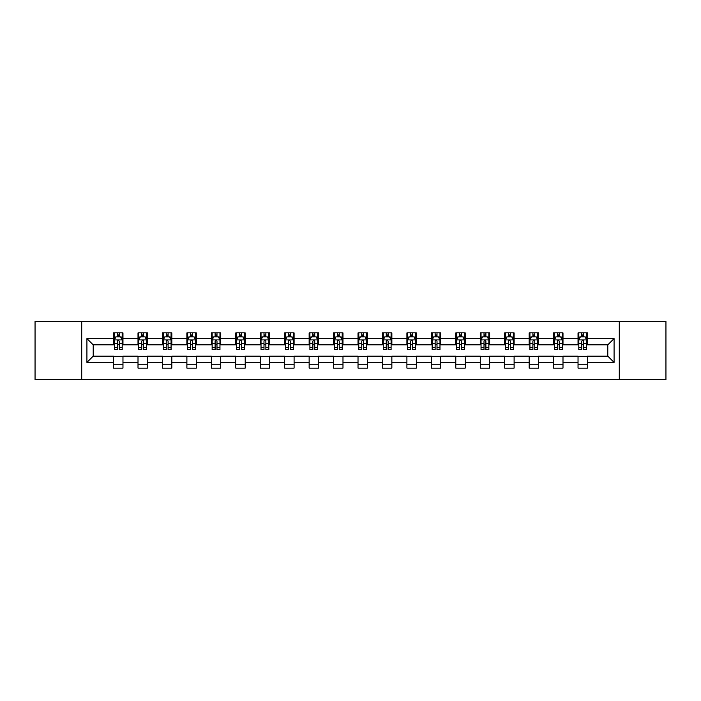 <?xml version="1.0" encoding="UTF-8"?>
<svg xmlns="http://www.w3.org/2000/svg" width="701" height="701" viewBox="0 0 701 701"><rect width="100%" height="100%" fill="white"/><g stroke="black" fill="none" stroke-linecap="round" stroke-linejoin="round"><path stroke-width="1.05" d="M619.255 379.486L665.95 379.486L665.95 321.514L619.255 321.514L619.255 379.486L81.745 379.486L81.745 321.514L35.05 321.514L35.05 379.486L81.745 379.486M619.255 321.514L81.745 321.514M587.438 338.592L587.438 332.87L578.036 332.87L578.036 338.592L562.991 338.592L562.991 332.87L553.588 332.87L553.588 338.592L538.552 338.592L538.552 332.87L529.141 332.87L529.141 338.592L514.105 338.592L514.105 332.87L504.702 332.87L504.702 338.592L489.657 338.592L489.657 332.87L480.255 332.87L480.255 338.592L465.21 338.592L465.21 332.87L455.808 332.87L455.808 338.592L440.763 338.592L440.763 332.87L431.36 332.87L431.36 338.592L416.315 338.592L416.315 332.87L406.913 332.87L406.913 338.592L391.868 338.592L391.868 332.87L382.466 332.87L382.466 338.592L367.42 338.592L367.42 332.87L358.018 332.87L358.018 338.592L342.982 338.592L342.982 332.87L333.58 332.87L333.58 338.592L318.534 338.592L318.534 332.87L309.132 332.87L309.132 338.592L294.087 338.592L294.087 332.87L284.685 332.87L284.685 338.592L269.64 338.592L269.64 332.87L260.237 332.87L260.237 338.592L245.192 338.592L245.192 332.87L235.79 332.87L235.79 338.592L220.745 338.592L220.745 332.87L211.343 332.87L211.343 338.592L196.298 338.592L196.298 332.87L186.895 332.87L186.895 338.592L171.859 338.592L171.859 332.87L162.448 332.87L162.448 338.592L147.412 338.592L147.412 332.87L138.009 332.87L138.009 338.592L122.964 338.592L122.964 332.87L113.562 332.87L113.562 338.592L86.924 338.592L86.924 362.408L93.189 356.143L113.562 356.143L113.562 368.13L122.964 368.13L122.964 356.143L138.009 356.143L138.009 368.13L147.412 368.13L147.412 356.143L162.448 356.143L162.448 368.13L171.859 368.13L171.859 356.143L186.895 356.143L186.895 368.13L196.298 368.13L196.298 356.143L211.343 356.143L211.343 368.13L220.745 368.13L220.745 356.143L235.79 356.143L235.79 368.13L245.192 368.13L245.192 356.143L260.237 356.143L260.237 368.13L269.64 368.13L269.64 356.143L284.685 356.143L284.685 368.13L294.087 368.13L294.087 356.143L309.132 356.143L309.132 368.13L318.534 368.13L318.534 356.143L333.58 356.143L333.58 368.13L342.982 368.13L342.982 356.143L358.018 356.143L358.018 368.13L367.42 368.13L367.42 356.143L382.466 356.143L382.466 368.13L391.868 368.13L391.868 356.143L406.913 356.143L406.913 368.13L416.315 368.13L416.315 356.143L431.36 356.143L431.36 368.13L440.763 368.13L440.763 356.143L455.808 356.143L455.808 368.13L465.21 368.13L465.21 356.143L480.255 356.143L480.255 368.13L489.657 368.13L489.657 356.143L504.702 356.143L504.702 368.13L514.105 368.13L514.105 356.143L529.141 356.143L529.141 368.13L538.552 368.13L538.552 356.143L553.588 356.143L553.588 368.13L562.991 368.13L562.991 356.143L578.036 356.143L578.036 368.13L587.438 368.13L587.438 356.143L607.811 356.143L607.811 344.857L587.438 344.857L587.438 338.592L614.076 338.592L614.076 362.408L587.438 362.408M578.036 362.408L562.991 362.408M553.588 362.408L538.552 362.408M529.141 362.408L514.105 362.408M504.702 362.408L489.657 362.408M480.255 362.408L465.21 362.408M455.808 362.408L440.763 362.408M431.36 362.408L416.315 362.408M406.913 362.408L391.868 362.408M382.466 362.408L367.42 362.408M358.018 362.408L342.982 362.408M333.58 362.408L318.534 362.408M309.132 362.408L294.087 362.408M284.685 362.408L269.64 362.408M260.237 362.408L245.192 362.408M235.79 362.408L220.745 362.408M211.343 362.408L196.298 362.408M186.895 362.408L171.859 362.408M162.448 362.408L147.412 362.408M138.009 362.408L122.964 362.408M113.562 362.408L86.924 362.408M578.036 338.592L578.036 344.857L562.991 344.857L562.991 338.592M553.588 338.592L553.588 344.857L538.552 344.857L538.552 338.592M529.141 338.592L529.141 344.857L514.105 344.857L514.105 338.592M504.702 338.592L504.702 344.857L489.657 344.857L489.657 338.592M480.255 338.592L480.255 344.857L465.21 344.857L465.21 338.592M455.808 338.592L455.808 344.857L440.763 344.857L440.763 338.592M431.36 338.592L431.36 344.857L416.315 344.857L416.315 338.592M406.913 338.592L406.913 344.857L391.868 344.857L391.868 338.592M382.466 338.592L382.466 344.857L367.42 344.857L367.42 338.592M358.018 338.592L358.018 344.857L342.982 344.857L342.982 338.592M333.58 338.592L333.58 344.857L318.534 344.857L318.534 338.592M309.132 338.592L309.132 344.857L294.087 344.857L294.087 338.592M284.685 338.592L284.685 344.857L269.64 344.857L269.64 338.592M260.237 338.592L260.237 344.857L245.192 344.857L245.192 338.592M235.79 338.592L235.79 344.857L220.745 344.857L220.745 338.592M211.343 338.592L211.343 344.857L196.298 344.857L196.298 338.592M186.895 338.592L186.895 344.857L171.859 344.857L171.859 338.592M162.448 338.592L162.448 344.857L147.412 344.857L147.412 338.592M138.009 338.592L138.009 344.857L122.964 344.857L122.964 338.592M113.562 338.592L113.562 344.857L93.189 344.857L86.924 338.592M93.189 344.857L93.189 356.143M614.076 362.408L607.811 356.143M607.811 344.857L614.076 338.592M113.562 336.787L114.342 336.787M117.321 336.787L119.205 336.787M122.176 336.787L122.964 336.787M113.562 344.699L114.342 344.699M117.321 344.699L119.205 344.699M122.176 344.699L122.964 344.699M113.562 356.301L122.964 356.301M113.562 364.213L122.964 364.213M138.009 356.301L147.412 356.301M138.009 364.213L147.412 364.213M138.009 336.787L138.789 336.787M141.768 336.787L143.644 336.787M146.623 336.787L147.412 336.787M138.009 344.699L138.789 344.699M141.768 344.699L143.644 344.699M146.623 344.699L147.412 344.699M162.448 356.301L171.859 356.301M162.448 364.213L171.859 364.213M162.448 336.787L163.237 336.787M166.216 336.787L168.091 336.787M171.07 336.787L171.859 336.787M162.448 344.699L163.237 344.699M166.216 344.699L168.091 344.699M171.07 344.699L171.859 344.699M186.895 356.301L196.298 356.301M186.895 364.213L196.298 364.213M186.895 336.787L187.684 336.787M190.663 336.787L192.538 336.787M195.518 336.787L196.298 336.787M186.895 344.699L187.684 344.699M190.663 344.699L192.538 344.699M195.518 344.699L196.298 344.699M211.343 356.301L220.745 356.301M211.343 364.213L220.745 364.213M211.343 336.787L212.131 336.787M215.102 336.787L216.986 336.787M219.965 336.787L220.745 336.787M211.343 344.699L212.131 344.699M215.102 344.699L216.986 344.699M219.965 344.699L220.745 344.699M235.79 356.301L245.192 356.301M235.79 364.213L245.192 364.213M235.79 336.787L236.579 336.787M239.549 336.787L241.433 336.787M244.412 336.787L245.192 336.787M235.79 344.699L236.579 344.699M239.549 344.699L241.433 344.699M244.412 344.699L245.192 344.699M260.237 356.301L269.64 356.301M260.237 364.213L269.64 364.213M260.237 336.787L261.017 336.787M263.997 336.787L265.881 336.787M268.86 336.787L269.64 336.787M260.237 344.699L261.017 344.699M263.997 344.699L265.881 344.699M268.86 344.699L269.64 344.699M284.685 356.301L294.087 356.301M284.685 364.213L294.087 364.213M284.685 336.787L285.465 336.787M288.444 336.787L290.328 336.787M293.298 336.787L294.087 336.787M284.685 344.699L285.465 344.699M288.444 344.699L290.328 344.699M293.298 344.699L294.087 344.699M309.132 356.301L318.534 356.301M309.132 364.213L318.534 364.213M309.132 336.787L309.912 336.787M312.891 336.787L314.775 336.787M317.746 336.787L318.534 336.787M309.132 344.699L309.912 344.699M312.891 344.699L314.775 344.699M317.746 344.699L318.534 344.699M333.58 356.301L342.982 356.301M333.58 364.213L342.982 364.213M333.58 336.787L334.359 336.787M337.339 336.787L339.214 336.787M342.193 336.787L342.982 336.787M333.58 344.699L334.359 344.699M337.339 344.699L339.214 344.699M342.193 344.699L342.982 344.699M358.018 356.301L367.42 356.301M358.018 364.213L367.42 364.213M358.018 336.787L358.807 336.787M361.786 336.787L363.661 336.787M366.641 336.787L367.42 336.787M358.018 344.699L358.807 344.699M361.786 344.699L363.661 344.699M366.641 344.699L367.42 344.699M382.466 356.301L391.868 356.301M382.466 364.213L391.868 364.213M382.466 336.787L383.254 336.787M386.225 336.787L388.109 336.787M391.088 336.787L391.868 336.787M382.466 344.699L383.254 344.699M386.225 344.699L388.109 344.699M391.088 344.699L391.868 344.699M406.913 356.301L416.315 356.301M406.913 364.213L416.315 364.213M406.913 336.787L407.702 336.787M410.672 336.787L412.556 336.787M415.535 336.787L416.315 336.787M406.913 344.699L407.702 344.699M410.672 344.699L412.556 344.699M415.535 344.699L416.315 344.699M431.36 356.301L440.763 356.301M431.36 364.213L440.763 364.213M431.36 336.787L432.14 336.787M435.119 336.787L437.003 336.787M439.983 336.787L440.763 336.787M431.36 344.699L432.14 344.699M435.119 344.699L437.003 344.699M439.983 344.699L440.763 344.699M455.808 356.301L465.21 356.301M455.808 364.213L465.21 364.213M455.808 336.787L456.588 336.787M459.567 336.787L461.451 336.787M464.421 336.787L465.21 336.787M455.808 344.699L456.588 344.699M459.567 344.699L461.451 344.699M464.421 344.699L465.21 344.699M480.255 356.301L489.657 356.301M480.255 364.213L489.657 364.213M480.255 336.787L481.035 336.787M484.014 336.787L485.898 336.787M488.869 336.787L489.657 336.787M480.255 344.699L481.035 344.699M484.014 344.699L485.898 344.699M488.869 344.699L489.657 344.699M504.702 356.301L514.105 356.301M504.702 364.213L514.105 364.213M504.702 336.787L505.482 336.787M508.462 336.787L510.337 336.787M513.316 336.787L514.105 336.787M504.702 344.699L505.482 344.699M508.462 344.699L510.337 344.699M513.316 344.699L514.105 344.699M529.141 356.301L538.552 356.301M529.141 364.213L538.552 364.213M529.141 336.787L529.93 336.787M532.909 336.787L534.784 336.787M537.763 336.787L538.552 336.787M529.141 344.699L529.93 344.699M532.909 344.699L534.784 344.699M537.763 344.699L538.552 344.699M553.588 356.301L562.991 356.301M553.588 364.213L562.991 364.213M553.588 336.787L554.377 336.787M557.356 336.787L559.232 336.787M562.211 336.787L562.991 336.787M553.588 344.699L554.377 344.699M557.356 344.699L559.232 344.699M562.211 344.699L562.991 344.699M578.036 356.301L587.438 356.301M578.036 364.213L587.438 364.213M578.036 336.787L578.824 336.787M581.795 336.787L583.679 336.787M586.658 336.787L587.438 336.787M578.036 344.699L578.824 344.699M581.795 344.699L583.679 344.699M586.658 344.699L587.438 344.699M119.205 334.912L117.321 334.912M122.176 347.591L119.205 347.591L119.205 349.562L122.176 349.562L122.176 340.003L120.616 336.866L115.91 336.866L114.342 340.003L114.342 349.562L117.321 349.562L117.321 347.591L114.342 347.591M114.342 340.003L114.342 332.87M122.176 340.003L122.176 332.87M117.321 336.866L117.321 332.87M119.205 332.87L119.205 336.866M119.205 347.591L119.205 341.177C118.574 339.967 117.952 339.967 117.321 341.177L117.321 347.591M143.644 334.912L141.768 334.912M146.623 347.591L143.644 347.591L143.644 349.562L146.623 349.562L146.623 340.003L145.054 336.866L140.358 336.866L138.789 340.003L138.789 349.562L141.768 349.562L141.768 347.591L138.789 347.591M138.789 340.003L138.789 332.87M146.623 340.003L146.623 332.87M141.768 336.866L141.768 332.87M143.644 332.87L143.644 336.866M143.644 347.591L143.644 341.177C143.022 339.967 142.391 339.967 141.768 341.177L141.768 347.591M168.091 334.912L166.216 334.912M171.07 347.591L168.091 347.591L168.091 349.562L171.07 349.562L171.07 340.003L169.502 336.866L164.805 336.866L163.237 340.003L163.237 349.562L166.216 349.562L166.216 347.591L163.237 347.591M163.237 340.003L163.237 332.87M171.07 340.003L171.07 332.87M166.216 336.866L166.216 332.87M168.091 332.87L168.091 336.866M168.091 347.591L168.091 341.177C167.469 339.967 166.838 339.967 166.216 341.177L166.216 347.591M192.538 334.912L190.663 334.912M195.518 347.591L192.538 347.591L192.538 349.562L195.518 349.562L195.518 340.003L193.949 336.866L189.252 336.866L187.684 340.003L187.684 349.562L190.663 349.562L190.663 347.591L187.684 347.591M187.684 340.003L187.684 332.87M195.518 340.003L195.518 332.87M190.663 336.866L190.663 332.87M192.538 332.87L192.538 336.866M192.538 347.591L192.538 341.177C191.916 339.967 191.285 339.967 190.663 341.177L190.663 347.591M216.986 334.912L215.102 334.912M219.965 347.591L216.986 347.591L216.986 349.562L219.965 349.562L219.965 340.003L218.397 336.866L213.691 336.866L212.131 340.003L212.131 349.562L215.102 349.562L215.102 347.591L212.131 347.591M212.131 340.003L212.131 332.87M219.965 340.003L219.965 332.87M215.102 336.866L215.102 332.87M216.986 332.87L216.986 336.866M216.986 347.591L216.986 341.177C216.364 339.967 215.733 339.967 215.102 341.177L215.102 347.591M241.433 334.912L239.549 334.912M244.412 347.591L241.433 347.591L241.433 349.562L244.412 349.562L244.412 340.003L242.844 336.866L238.138 336.866L236.579 340.003L236.579 349.562L239.549 349.562L239.549 347.591L236.579 347.591M236.579 340.003L236.579 332.87M244.412 340.003L244.412 332.87M239.549 336.866L239.549 332.87M241.433 332.87L241.433 336.866M241.433 347.591L241.433 341.177C240.802 339.967 240.18 339.967 239.549 341.177L239.549 347.591M265.881 334.912L263.997 334.912M268.86 347.591L265.881 347.591L265.881 349.562L268.86 349.562L268.86 340.003L267.291 336.866L262.586 336.866L261.017 340.003L261.017 349.562L263.997 349.562L263.997 347.591L261.017 347.591M261.017 340.003L261.017 332.87M268.86 340.003L268.86 332.87M263.997 336.866L263.997 332.87M265.881 332.87L265.881 336.866M265.881 347.591L265.881 341.177C265.25 339.967 264.627 339.967 263.997 341.177L263.997 347.591M290.328 334.912L288.444 334.912M293.298 347.591L290.328 347.591L290.328 349.562L293.298 349.562L293.298 340.003L291.739 336.866L287.033 336.866L285.465 340.003L285.465 349.562L288.444 349.562L288.444 347.591L285.465 347.591M285.465 340.003L285.465 332.87M293.298 340.003L293.298 332.87M288.444 336.866L288.444 332.87M290.328 332.87L290.328 336.866M290.328 347.591L290.328 341.177C289.697 339.967 289.075 339.967 288.444 341.177L288.444 347.591M314.775 334.912L312.891 334.912M317.746 347.591L314.775 347.591L314.775 349.562L317.746 349.562L317.746 340.003L316.177 336.866L311.481 336.866L309.912 340.003L309.912 349.562L312.891 349.562L312.891 347.591L309.912 347.591M309.912 340.003L309.912 332.87M317.746 340.003L317.746 332.87M312.891 336.866L312.891 332.87M314.775 332.87L314.775 336.866M314.775 347.591L314.775 341.177C314.144 339.967 313.522 339.967 312.891 341.177L312.891 347.591M339.214 334.912L337.339 334.912M342.193 347.591L339.214 347.591L339.214 349.562L342.193 349.562L342.193 340.003L340.625 336.866L335.928 336.866L334.359 340.003L334.359 349.562L337.339 349.562L337.339 347.591L334.359 347.591M334.359 340.003L334.359 332.87M342.193 340.003L342.193 332.87M337.339 336.866L337.339 332.87M339.214 332.87L339.214 336.866M339.214 347.591L339.214 341.177C338.592 339.967 337.961 339.967 337.339 341.177L337.339 347.591M363.661 334.912L361.786 334.912M366.641 347.591L363.661 347.591L363.661 349.562L366.641 349.562L366.641 340.003L365.072 336.866L360.375 336.866L358.807 340.003L358.807 349.562L361.786 349.562L361.786 347.591L358.807 347.591M358.807 340.003L358.807 332.87M366.641 340.003L366.641 332.87M361.786 336.866L361.786 332.87M363.661 332.87L363.661 336.866M363.661 347.591L363.661 341.177C363.039 339.967 362.408 339.967 361.786 341.177L361.786 347.591M388.109 334.912L386.225 334.912M391.088 347.591L388.109 347.591L388.109 349.562L391.088 349.562L391.088 340.003L389.519 336.866L384.823 336.866L383.254 340.003L383.254 349.562L386.225 349.562L386.225 347.591L383.254 347.591M383.254 340.003L383.254 332.87M391.088 340.003L391.088 332.87M386.225 336.866L386.225 332.87M388.109 332.87L388.109 336.866M388.109 347.591L388.109 341.177C387.487 339.967 386.856 339.967 386.225 341.177L386.225 347.591M412.556 334.912L410.672 334.912M415.535 347.591L412.556 347.591L412.556 349.562L415.535 349.562L415.535 340.003L413.967 336.866L409.261 336.866L407.702 340.003L407.702 349.562L410.672 349.562L410.672 347.591L407.702 347.591M407.702 340.003L407.702 332.87M415.535 340.003L415.535 332.87M410.672 336.866L410.672 332.87M412.556 332.87L412.556 336.866M412.556 347.591L412.556 341.177C411.934 339.967 411.303 339.967 410.672 341.177L410.672 347.591M437.003 334.912L435.119 334.912M439.983 347.591L437.003 347.591L437.003 349.562L439.983 349.562L439.983 340.003L438.414 336.866L433.709 336.866L432.14 340.003L432.14 349.562L435.119 349.562L435.119 347.591L432.14 347.591M432.14 340.003L432.14 332.87M439.983 340.003L439.983 332.87M435.119 336.866L435.119 332.87M437.003 332.87L437.003 336.866M437.003 347.591L437.003 341.177C436.373 339.967 435.75 339.967 435.119 341.177L435.119 347.591M461.451 334.912L459.567 334.912M464.421 347.591L461.451 347.591L461.451 349.562L464.421 349.562L464.421 340.003L462.862 336.866L458.156 336.866L456.588 340.003L456.588 349.562L459.567 349.562L459.567 347.591L456.588 347.591M456.588 340.003L456.588 332.87M464.421 340.003L464.421 332.87M459.567 336.866L459.567 332.87M461.451 332.87L461.451 336.866M461.451 347.591L461.451 341.177C460.82 339.967 460.198 339.967 459.567 341.177L459.567 347.591M485.898 334.912L484.014 334.912M488.869 347.591L485.898 347.591L485.898 349.562L488.869 349.562L488.869 340.003L487.309 336.866L482.603 336.866L481.035 340.003L481.035 349.562L484.014 349.562L484.014 347.591L481.035 347.591M481.035 340.003L481.035 332.87M488.869 340.003L488.869 332.87M484.014 336.866L484.014 332.87M485.898 332.87L485.898 336.866M485.898 347.591L485.898 341.177C485.267 339.967 484.645 339.967 484.014 341.177L484.014 347.591M510.337 334.912L508.462 334.912M513.316 347.591L510.337 347.591L510.337 349.562L513.316 349.562L513.316 340.003L511.748 336.866L507.051 336.866L505.482 340.003L505.482 349.562L508.462 349.562L508.462 347.591L505.482 347.591M505.482 340.003L505.482 332.87M513.316 340.003L513.316 332.87M508.462 336.866L508.462 332.87M510.337 332.87L510.337 336.866M510.337 347.591L510.337 341.177C509.715 339.967 509.084 339.967 508.462 341.177L508.462 347.591M534.784 334.912L532.909 334.912M537.763 347.591L534.784 347.591L534.784 349.562L537.763 349.562L537.763 340.003L536.195 336.866L531.498 336.866L529.93 340.003L529.93 349.562L532.909 349.562L532.909 347.591L529.93 347.591M529.93 340.003L529.93 332.87M537.763 340.003L537.763 332.87M532.909 336.866L532.909 332.87M534.784 332.87L534.784 336.866M534.784 347.591L534.784 341.177C534.162 339.967 533.531 339.967 532.909 341.177L532.909 347.591M559.232 334.912L557.356 334.912M562.211 347.591L559.232 347.591L559.232 349.562L562.211 349.562L562.211 340.003L560.642 336.866L555.946 336.866L554.377 340.003L554.377 349.562L557.356 349.562L557.356 347.591L554.377 347.591M554.377 340.003L554.377 332.87M562.211 340.003L562.211 332.87M557.356 336.866L557.356 332.87M559.232 332.87L559.232 336.866M559.232 347.591L559.232 341.177C558.609 339.967 557.978 339.967 557.356 341.177L557.356 347.591M583.679 334.912L581.795 334.912M586.658 347.591L583.679 347.591L583.679 349.562L586.658 349.562L586.658 340.003L585.09 336.866L580.384 336.866L578.824 340.003L578.824 349.562L581.795 349.562L581.795 347.591L578.824 347.591M578.824 340.003L578.824 332.87M586.658 340.003L586.658 332.87M581.795 336.866L581.795 332.87M583.679 332.87L583.679 336.866M583.679 347.591L583.679 341.177C583.057 339.967 582.426 339.967 581.795 341.177L581.795 347.591M122.14 339.924L114.386 339.924M114.342 337.058L115.814 337.058M120.703 337.058L122.176 337.058M117.321 343.394L114.342 343.394M122.176 343.394L119.205 343.394M119.205 335.902L117.321 335.902M146.588 339.924L138.833 339.924M138.789 337.058L140.261 337.058M145.151 337.058L146.623 337.058M141.768 343.394L138.789 343.394M146.623 343.394L143.644 343.394M143.644 335.902L141.768 335.902M171.035 339.924L163.272 339.924M163.237 337.058L164.709 337.058M169.598 337.058L171.07 337.058M166.216 343.394L163.237 343.394M171.07 343.394L168.091 343.394M168.091 335.902L166.216 335.902M195.474 339.924L187.719 339.924M187.684 337.058L189.156 337.058M194.046 337.058L195.518 337.058M190.663 343.394L187.684 343.394M195.518 343.394L192.538 343.394M192.538 335.902L190.663 335.902M219.921 339.924L212.166 339.924M212.131 337.058L213.603 337.058M218.493 337.058L219.965 337.058M215.102 343.394L212.131 343.394M219.965 343.394L216.986 343.394M216.986 335.902L215.102 335.902M244.369 339.924L236.614 339.924M236.579 337.058L238.051 337.058M242.94 337.058L244.412 337.058M239.549 343.394L236.579 343.394M244.412 343.394L241.433 343.394M241.433 335.902L239.549 335.902M268.816 339.924L261.061 339.924M261.017 337.058L262.489 337.058M267.379 337.058L268.86 337.058M263.997 343.394L261.017 343.394M268.86 343.394L265.881 343.394M265.881 335.902L263.997 335.902M293.263 339.924L285.509 339.924M285.465 337.058L286.937 337.058M291.826 337.058L293.298 337.058M288.444 343.394L285.465 343.394M293.298 343.394L290.328 343.394M290.328 335.902L288.444 335.902M317.711 339.924L309.956 339.924M309.912 337.058L311.384 337.058M316.274 337.058L317.746 337.058M312.891 343.394L309.912 343.394M317.746 343.394L314.775 343.394M314.775 335.902L312.891 335.902M342.158 339.924L334.395 339.924M334.359 337.058L335.832 337.058M340.721 337.058L342.193 337.058M337.339 343.394L334.359 343.394M342.193 343.394L339.214 343.394M339.214 335.902L337.339 335.902M366.605 339.924L358.842 339.924M358.807 337.058L360.279 337.058M365.168 337.058L366.641 337.058M361.786 343.394L358.807 343.394M366.641 343.394L363.661 343.394M363.661 335.902L361.786 335.902M391.044 339.924L383.289 339.924M383.254 337.058L384.726 337.058M389.616 337.058L391.088 337.058M386.225 343.394L383.254 343.394M391.088 343.394L388.109 343.394M388.109 335.902L386.225 335.902M415.491 339.924L407.737 339.924M407.702 337.058L409.174 337.058M414.063 337.058L415.535 337.058M410.672 343.394L407.702 343.394M415.535 343.394L412.556 343.394M412.556 335.902L410.672 335.902M439.939 339.924L432.184 339.924M432.14 337.058L433.621 337.058M438.511 337.058L439.983 337.058M435.119 343.394L432.14 343.394M439.983 343.394L437.003 343.394M437.003 335.902L435.119 335.902M464.386 339.924L456.631 339.924M456.588 337.058L458.06 337.058M462.949 337.058L464.421 337.058M459.567 343.394L456.588 343.394M464.421 343.394L461.451 343.394M461.451 335.902L459.567 335.902M488.834 339.924L481.079 339.924M481.035 337.058L482.507 337.058M487.397 337.058L488.869 337.058M484.014 343.394L481.035 343.394M488.869 343.394L485.898 343.394M485.898 335.902L484.014 335.902M513.281 339.924L505.526 339.924M505.482 337.058L506.954 337.058M511.844 337.058L513.316 337.058M508.462 343.394L505.482 343.394M513.316 343.394L510.337 343.394M510.337 335.902L508.462 335.902M537.728 339.924L529.965 339.924M529.93 337.058L531.402 337.058M536.291 337.058L537.763 337.058M532.909 343.394L529.93 343.394M537.763 343.394L534.784 343.394M534.784 335.902L532.909 335.902M562.167 339.924L554.412 339.924M554.377 337.058L555.849 337.058M560.739 337.058L562.211 337.058M557.356 343.394L554.377 343.394M562.211 343.394L559.232 343.394M559.232 335.902L557.356 335.902M586.614 339.924L578.86 339.924M578.824 337.058L580.297 337.058M585.186 337.058L586.658 337.058M581.795 343.394L578.824 343.394M586.658 343.394L583.679 343.394M583.679 335.902L581.795 335.902"/></g></svg>
